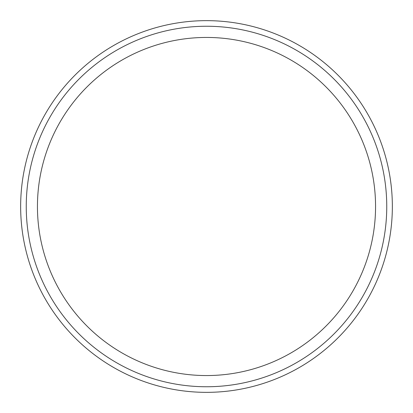 <?xml version="1.0" encoding="UTF-8"?>
<svg xmlns="http://www.w3.org/2000/svg" width="413" height="413" viewBox="0 0 413 413"><rect width="100%" height="100%" fill="white"/><g stroke="black" fill="none" stroke-linecap="round" stroke-linejoin="round"><path stroke-width="0.62" d="M37.444 207.388A169.056 169.056 0 0 1 37.444 206.5A169.056 169.056 0 0 0 37.444 207.388A169.056 169.056 0 0 0 206.944 375.556A169.056 169.056 0 0 0 375.556 206.5A169.056 169.056 0 0 0 375.556 205.612A169.056 169.056 0 0 0 206.056 37.444A169.056 169.056 0 0 0 37.444 206.5A169.056 169.056 0 0 0 37.444 207.388A169.056 169.056 0 0 1 37.444 206.5A169.056 169.056 0 0 1 206.056 37.444A169.056 169.056 0 0 1 375.556 205.612A169.056 169.056 0 0 1 375.556 206.5A169.056 169.056 0 0 0 375.556 205.612A169.056 169.056 0 0 1 375.556 206.5A169.056 169.056 0 0 1 206.944 375.556A169.056 169.056 0 0 1 37.444 207.388M20.65 206.5A185.85 185.85 0 0 1 206.5 20.65A185.85 185.85 0 0 1 392.35 206.5A185.85 185.85 0 0 1 206.5 392.35A185.85 185.85 0 0 1 20.65 206.5M26.251 207.445A180.254 180.254 0 0 1 26.246 206.5A180.254 180.254 0 0 1 206.03 26.246A180.254 180.254 0 0 1 386.749 205.555A180.254 180.254 0 0 1 386.754 206.5A180.254 180.254 0 0 1 206.97 386.754A180.254 180.254 0 0 1 26.251 207.445"/></g></svg>
